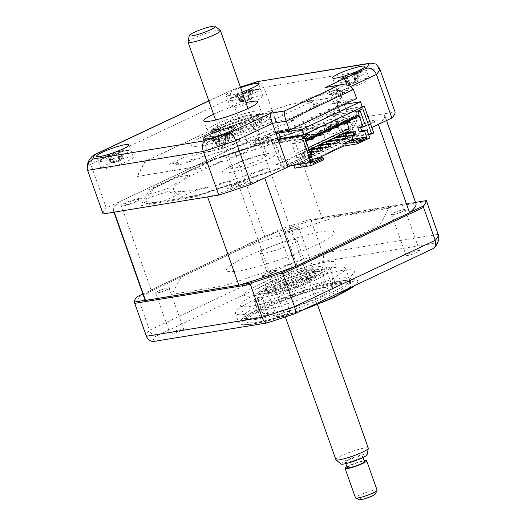<?xml version="1.0" encoding="UTF-8"?>
<svg xmlns="http://www.w3.org/2000/svg" width="526" height="526" viewBox="0 0 526 526"><rect width="100%" height="100%" fill="white"/><g stroke="black" fill="none" stroke-linecap="round" stroke-linejoin="round"><path stroke-width="0.39" stroke-dasharray="2.63 1.97" d="M341.249 134.478L332.425 113.774L327.409 116.134L328.987 119.843L280.529 142.664L278.944 138.956L273.934 141.316L284.54 166.196L343.031 138.654L341.321 134.656M343.031 138.654L368.562 134.485M332.425 113.774L362.789 108.816M327.409 116.134L357.772 111.177M328.987 119.843L359.1 114.924M280.529 142.664L306.586 138.41M278.944 138.956L309.308 133.999M273.934 141.316L304.298 136.359M284.54 166.196L313.207 161.515M362.21 106.568L333.839 111.203L345.115 137.667L373.782 132.986M314.029 147.51A84.804 11.401 -19.5 0 1 309.36 150.015A4.011 0.539 -19.5 0 0 309.288 150.784L318.079 149.345A4.011 0.539 -19.5 0 0 323.405 147.576L343.813 137.963A3.439 0.46 160.5 0 0 344.984 137.227L347.555 132.368A4.011 0.539 160.5 0 0 344.162 132.92L330.374 137.503A4.011 0.539 160.5 0 0 326.35 139.318A84.804 11.401 160.5 0 1 321.938 142.704L318.033 143.776A80.222 10.783 -19.5 0 0 322.78 134.814L326.968 133.196A84.804 11.401 -19.5 0 1 328.914 134.472A4.011 0.539 -19.5 0 0 332.327 133.821L346.108 129.245A4.011 0.539 -19.5 0 0 350.244 127.292L352.815 122.433A3.439 0.46 160.5 0 0 352.091 122.328L335.325 125.063A4.011 0.539 160.5 0 0 329.993 126.832L319.295 131.875A4.011 0.539 160.5 0 0 318.421 132.907A84.804 11.401 160.5 0 1 323.996 132.756L319.913 134.386A80.222 10.783 -19.5 0 0 288.978 139.436L291.18 138.114A84.804 11.401 -19.5 0 1 301.7 135.636A4.011 0.539 -19.5 0 0 306.592 133.946L317.29 128.909A4.011 0.539 -19.5 0 0 317.816 127.923L301.043 130.665A3.439 0.46 160.5 0 0 298.853 131.244L272.56 139.975A4.011 0.539 160.5 0 0 268.424 141.928L267.077 144.472A4.011 0.539 160.5 0 0 269.858 144.117A84.804 11.401 160.5 0 1 282.166 140.514L280.299 141.75A80.222 10.783 -19.5 0 0 231.802 157.859L230.723 157.603A84.804 11.401 -19.5 0 1 243.656 152.823A4.011 0.539 -19.5 0 0 247.167 151.087L248.515 148.542A4.011 0.539 -19.5 0 0 245.116 149.095L218.823 157.826A3.439 0.46 160.5 0 0 216.449 158.76L196.04 168.373A4.011 0.539 160.5 0 0 195.514 169.359L204.312 167.925A4.011 0.539 160.5 0 0 209.124 166.387A84.804 11.401 160.5 0 1 220.946 161.443L222.386 161.561A80.222 10.783 -19.5 0 0 184.738 179.287L181.016 180.247A84.804 11.401 -19.5 0 1 188.781 175.967A4.011 0.539 -19.5 0 0 188.854 175.204L180.056 176.637A4.011 0.539 -19.5 0 0 174.731 178.406L154.322 188.019A3.439 0.46 160.5 0 0 153.151 188.755L150.581 193.614A4.011 0.539 160.5 0 0 153.98 193.062L167.761 188.486A4.011 0.539 160.5 0 0 171.785 186.664A84.804 11.401 160.5 0 1 176.203 183.278L180.102 182.206A80.222 10.783 -19.5 0 0 175.362 191.168L171.167 192.786A84.804 11.401 -19.5 0 1 169.221 191.51A4.011 0.539 -19.5 0 0 165.815 192.161L152.034 196.744A4.011 0.539 -19.5 0 0 147.898 198.69L145.321 203.549A3.439 0.46 160.5 0 0 146.044 203.661L162.817 200.919A4.011 0.539 160.5 0 0 168.142 199.15L178.847 194.114A4.011 0.539 160.5 0 0 179.721 193.081A84.804 11.401 160.5 0 1 174.145 193.233L178.222 191.595A80.222 10.783 -19.5 0 0 209.157 186.546L206.955 187.874A84.804 11.401 -19.5 0 1 196.441 190.353A4.011 0.539 -19.5 0 0 191.543 192.036L180.845 197.079A4.011 0.539 -19.5 0 0 180.326 198.059L197.099 195.324A3.439 0.46 160.5 0 0 199.288 194.738L225.575 186.007A4.011 0.539 160.5 0 0 229.711 184.061L231.059 181.509A4.011 0.539 160.5 0 0 228.277 181.871A84.804 11.401 160.5 0 1 215.976 185.474L217.843 184.231A80.222 10.783 -19.5 0 0 266.334 168.123L267.412 168.386A84.804 11.401 -19.5 0 1 254.485 173.166A4.011 0.539 -19.5 0 0 250.974 174.895L249.626 177.446A4.011 0.539 -19.5 0 0 253.026 176.887L279.313 168.156A3.439 0.46 160.5 0 0 281.693 167.222L302.102 157.609A4.011 0.539 160.5 0 0 302.621 156.623L293.83 158.063A4.011 0.539 160.5 0 0 289.017 159.602A84.804 11.401 160.5 0 1 277.189 164.546L275.755 164.428A80.222 10.783 -19.5 0 0 313.397 146.695L317.125 145.735A84.804 11.401 -19.5 0 1 316.211 146.274M345.115 137.667L346.404 137.062L354.629 121.526L301.017 130.284L216.975 158.194L151.738 188.919L143.513 204.456L197.125 195.705L282.449 167.183L287.637 166.334M282.449 167.183L271.166 140.718L278.162 139.574M333.839 111.203L342.209 95.923L290.089 104.431L208.395 131.566L144.972 161.436L136.977 176.539L189.09 168.031L271.166 140.718M270.666 140.876L333.826 111.124L341.788 96.087L289.885 104.562L208.52 131.585L145.354 161.337L137.398 176.374L189.301 167.899L270.666 140.876M240.638 87.684A17.187 2.308 -19.5 0 0 226.121 95.272A17.187 2.308 -19.5 0 0 229.79 95.436A17.187 2.308 -19.5 0 0 242.177 92.03M259.213 95.942A17.187 2.308 -19.5 0 0 240.849 101.584A17.187 2.308 -19.5 0 0 230.48 107.58A17.187 2.308 -19.5 0 0 234.149 107.745A17.187 2.308 -19.5 0 0 252.513 102.103A17.187 2.308 -19.5 0 0 262.888 96.107A17.187 2.308 -19.5 0 0 259.213 95.942M129.705 156.939A17.187 2.308 -19.5 0 0 111.334 162.58A17.187 2.308 -19.5 0 0 100.966 168.576A17.187 2.308 -19.5 0 0 104.635 168.741A17.187 2.308 -19.5 0 0 122.999 163.099A17.187 2.308 -19.5 0 0 133.374 157.103A17.187 2.308 -19.5 0 0 129.705 156.939M236.128 139.561A17.187 2.308 -19.5 0 0 217.764 145.202A17.187 2.308 -19.5 0 0 207.389 151.199A17.187 2.308 -19.5 0 0 211.064 151.363A17.187 2.308 -19.5 0 0 229.428 145.722A17.187 2.308 -19.5 0 0 239.797 139.725A17.187 2.308 -19.5 0 0 236.128 139.561M365.642 78.565A17.187 2.308 -19.5 0 0 347.278 84.206A17.187 2.308 -19.5 0 0 336.903 90.202A17.187 2.308 -19.5 0 0 340.572 90.367A17.187 2.308 -19.5 0 0 358.942 84.725A17.187 2.308 -19.5 0 0 369.311 78.729A17.187 2.308 -19.5 0 0 365.642 78.565M245.958 102.701A28.647 3.853 -19.5 0 0 213.549 114.175M255.077 111.137A28.647 3.853 -19.5 0 0 224.47 120.539A28.647 3.853 -19.5 0 0 207.185 130.54A28.647 3.853 -19.5 0 0 213.3 130.816A28.647 3.853 -19.5 0 0 243.913 121.414A28.647 3.853 -19.5 0 0 261.198 111.413A28.647 3.853 -19.5 0 0 255.077 111.137M328.033 86.829L335.549 87.579L339.691 91.702L355.142 135.327L348.771 136.365L357.299 120.257L303.778 128.995L214.687 158.589L149.562 189.261L140.843 205.732L194.357 196.987L281.502 168.044L287.873 167.005M257.707 81.537L263.94 87.296L379.608 68.413M103.083 213.95A154.71 20.797 160.5 0 1 106.252 207.967L247.01 141.672A154.71 20.797 160.5 0 1 279.385 130.921L395.059 112.031M279.385 130.921L263.94 87.296A154.71 20.797 160.5 0 0 231.565 98.053C230.02 93.082 230.046 90.479 231.637 90.235L208.868 100.959M247.01 141.672L231.565 98.053L90.801 164.342L92.103 156.36M106.252 207.967L90.801 164.342A154.71 20.797 160.5 0 0 87.638 170.332M275.65 132.48L269.279 133.519L273.461 131.553L290.128 128.831L349.034 101.091L332.366 103.813L336.541 101.84L356.648 98.559M336.541 101.84L348.771 136.365M269.279 133.519L281.502 168.044M374.979 120.066A10.888 1.466 -19.5 0 0 360.514 124.872A10.888 1.466 -19.5 0 0 359.1 127.542A10.888 1.466 -19.5 0 0 373.559 122.742A10.888 1.466 -19.5 0 0 374.979 120.066M139.035 198.44A10.888 1.466 -19.5 0 0 124.577 203.24A10.888 1.466 -19.5 0 0 123.163 205.916A10.888 1.466 -19.5 0 0 137.621 201.116A10.888 1.466 -19.5 0 0 139.035 198.44M268.549 137.444A10.888 1.466 -19.5 0 0 254.091 142.25A10.888 1.466 -19.5 0 0 252.677 144.92A10.888 1.466 -19.5 0 0 267.136 140.12A10.888 1.466 -19.5 0 0 268.549 137.444M245.464 181.062A10.888 1.466 -19.5 0 0 230.999 185.869A10.888 1.466 -19.5 0 0 229.586 188.538A10.888 1.466 -19.5 0 0 244.051 183.738A10.888 1.466 -19.5 0 0 245.464 181.062M292.548 165.743L351.039 138.193L350.75 137.391L371.829 127.463L355.142 135.327M208.829 100.847L231.637 90.235A146.116 19.64 -19.5 0 1 240.474 87.224M270.233 122.453L286.907 119.731L345.812 91.991L329.144 94.713L333.32 92.747L334.516 90.485A14.327 1.926 160.5 0 0 313.535 97.402A14.327 1.926 160.5 0 0 315.81 99.782L275.709 118.666A14.327 1.926 160.5 0 0 255.557 124.708A14.327 1.926 160.5 0 0 253.841 128.482L266.057 124.419L270.233 122.453M311.609 267.984A7.16 0.96 160.5 0 1 313.134 268.05A7.16 0.96 160.5 0 1 308.815 270.555A7.16 0.96 160.5 0 1 301.161 272.902A7.16 0.96 160.5 0 1 299.636 272.836A7.16 0.96 160.5 0 1 303.956 270.331A7.16 0.96 160.5 0 1 311.609 267.984M286.663 231.959A7.16 0.96 -19.5 0 0 294.317 229.606A7.16 0.96 -19.5 0 0 298.636 227.107A7.16 0.96 -19.5 0 0 297.111 227.035A7.16 0.96 -19.5 0 0 289.458 229.389A7.16 0.96 -19.5 0 0 285.131 231.887A7.16 0.96 -19.5 0 0 286.663 231.959M182.095 328.98A7.16 0.96 160.5 0 1 183.627 329.046A7.16 0.96 160.5 0 1 179.3 331.544A7.16 0.96 160.5 0 1 171.647 333.898A7.16 0.96 160.5 0 1 170.122 333.826A7.16 0.96 160.5 0 1 174.441 331.327A7.16 0.96 160.5 0 1 182.095 328.98M157.149 292.949A7.16 0.96 -19.5 0 0 164.802 290.602A7.16 0.96 -19.5 0 0 169.122 288.103A7.16 0.96 -19.5 0 0 167.597 288.031A7.16 0.96 -19.5 0 0 159.943 290.385A7.16 0.96 -19.5 0 0 155.624 292.883A7.16 0.96 -19.5 0 0 157.149 292.949M288.518 311.602A7.16 0.96 160.5 0 1 290.05 311.668A7.16 0.96 160.5 0 1 285.73 314.167A7.16 0.96 160.5 0 1 278.076 316.52A7.16 0.96 160.5 0 1 276.545 316.448A7.16 0.96 160.5 0 1 280.871 313.95A7.16 0.96 160.5 0 1 288.518 311.602M263.579 275.571A7.16 0.96 -19.5 0 0 271.232 273.224A7.16 0.96 -19.5 0 0 275.552 270.726A7.16 0.96 -19.5 0 0 274.02 270.653A7.16 0.96 -19.5 0 0 266.366 273.007A7.16 0.96 -19.5 0 0 262.047 275.506A7.16 0.96 -19.5 0 0 263.579 275.571M418.032 250.606A7.16 0.96 160.5 0 1 419.564 250.672A7.16 0.96 160.5 0 1 415.244 253.177A7.16 0.96 160.5 0 1 407.591 255.524A7.16 0.96 160.5 0 1 406.059 255.458A7.16 0.96 160.5 0 1 410.379 252.953A7.16 0.96 160.5 0 1 418.032 250.606M393.093 214.582A7.16 0.96 -19.5 0 0 400.74 212.228A7.16 0.96 -19.5 0 0 405.066 209.729A7.16 0.96 -19.5 0 0 403.534 209.664A7.16 0.96 -19.5 0 0 395.881 212.011A7.16 0.96 -19.5 0 0 391.561 214.509A7.16 0.96 -19.5 0 0 393.093 214.582M248.883 313.897A63.028 8.469 160.5 0 1 235.424 313.292A63.028 8.469 160.5 0 1 273.461 291.292A63.028 8.469 160.5 0 1 340.795 270.607A63.028 8.469 160.5 0 1 354.254 271.212A63.028 8.469 160.5 0 1 316.225 293.212A63.028 8.469 160.5 0 1 248.883 313.897M305.922 308.525A63.028 8.469 160.5 0 1 252.421 323.885A63.028 8.469 160.5 0 1 241.289 324.568A63.028 8.469 160.5 0 1 238.962 323.28A63.028 8.469 160.5 0 1 276.998 301.28A63.028 8.469 160.5 0 1 344.333 280.595A63.028 8.469 160.5 0 1 357.792 281.2A63.028 8.469 160.5 0 1 356.792 283.665A63.028 8.469 160.5 0 1 354.8 285.506M339.283 283.81A55.756 7.495 160.5 0 1 351.19 284.342A55.756 7.495 160.5 0 1 317.546 303.804A55.756 7.495 160.5 0 1 257.983 322.103A55.756 7.495 160.5 0 1 246.076 321.564A55.756 7.495 160.5 0 1 279.72 302.108A55.756 7.495 160.5 0 1 339.283 283.81M333.596 267.754A55.756 7.495 160.5 0 1 345.503 268.286A55.756 7.495 160.5 0 1 311.859 287.748A55.756 7.495 160.5 0 1 252.296 306.04A55.756 7.495 160.5 0 1 240.389 305.507A55.756 7.495 160.5 0 1 274.033 286.052A55.756 7.495 160.5 0 1 333.596 267.754M137.174 296.651L137.904 297.348L149.562 330.269A154.71 20.797 -19.5 0 0 146.392 336.252M137.904 297.348L278.662 231.059L290.319 263.973L294.258 271.035L155.716 336.278A150.403 20.212 -19.5 0 0 152.908 341.584M415.586 202.359L308.972 219.763L311.037 220.302L322.694 253.223C323.714 256.359 323.792 259.121 322.931 261.507A150.403 20.212 -19.5 0 0 294.258 271.035M311.037 220.302L426.711 201.419M308.972 219.763A154.71 20.797 -19.5 0 0 280.003 229.389L278.662 231.059M142.875 293.968L280.003 229.389M240.744 284.638L145.308 300.221M410.162 212.241L294.021 266.938M316.244 255.202L224.109 285.809L171.969 294.323L180.983 277.294L244.439 247.404L336.574 216.804L388.721 208.289L379.7 225.319L316.244 255.202M434.213 247.95A150.403 20.212 -19.5 0 0 436.777 242.92L322.931 261.507M438.815 236.384L436.777 242.92M155.716 336.278C152.829 335.332 150.778 333.326 149.562 330.269L290.319 263.973A154.71 20.797 -19.5 0 1 322.694 253.223L438.362 234.333M255.833 120.152A25.787 3.465 -19.5 0 0 228.284 128.614A25.787 3.465 -19.5 0 0 212.728 137.615A25.787 3.465 -19.5 0 0 218.231 137.858A25.787 3.465 -19.5 0 0 245.78 129.396A25.787 3.465 -19.5 0 0 261.337 120.395A25.787 3.465 -19.5 0 0 255.833 120.152M261.152 114.523A34.381 4.622 -19.5 0 0 215.489 129.692A34.381 4.622 -19.5 0 0 211.018 138.134A34.381 4.622 -19.5 0 0 256.681 122.966A34.381 4.622 -19.5 0 0 261.152 114.523M211.965 140.81A34.381 4.622 160.5 0 1 216.436 132.368A34.381 4.622 160.5 0 1 262.099 117.199A34.381 4.622 160.5 0 1 257.635 125.642A34.381 4.622 160.5 0 1 211.965 140.81M201.524 145.728A48.708 6.549 160.5 0 1 207.855 133.768A48.708 6.549 160.5 0 1 272.547 112.281A48.708 6.549 160.5 0 1 266.215 124.241A48.708 6.549 160.5 0 1 201.524 145.728M327.994 268.063A4.3 0.579 -19.5 0 0 329.473 267.05A4.3 0.579 -19.5 0 0 327.067 267.353A4.3 0.579 -19.5 0 0 322.846 268.904A4.3 0.579 -19.5 0 0 321.373 269.917A4.3 0.579 -19.5 0 0 323.779 269.614A4.3 0.579 -19.5 0 0 327.994 268.063M333.681 284.119A4.3 0.579 -19.5 0 0 335.161 283.106A4.3 0.579 -19.5 0 0 332.754 283.409A4.3 0.579 -19.5 0 0 328.533 284.96A4.3 0.579 -19.5 0 0 327.054 285.973A4.3 0.579 -19.5 0 0 329.46 285.671A4.3 0.579 -19.5 0 0 333.681 284.119M330.644 294.895A55.006 7.39 160.5 0 1 246.648 319.42A55.006 7.39 160.5 0 1 264.729 305.659A55.006 7.39 160.5 0 1 321.919 284.941A55.006 7.39 160.5 0 1 349.395 283.034A55.006 7.39 160.5 0 1 330.644 294.895M262.599 303.745A57.301 7.699 -19.5 0 0 243.762 318.072A57.301 7.699 -19.5 0 0 331.255 292.535A57.301 7.699 -19.5 0 0 350.789 280.174A57.301 7.699 -19.5 0 0 322.168 282.166A57.301 7.699 -19.5 0 0 262.599 303.745M261.152 299.544A4.3 0.579 -19.5 0 0 262.625 298.531A4.3 0.579 -19.5 0 0 260.219 298.834A4.3 0.579 -19.5 0 0 256.004 300.385A4.3 0.579 -19.5 0 0 254.525 301.398A4.3 0.579 -19.5 0 0 256.931 301.096A4.3 0.579 -19.5 0 0 261.152 299.544M266.84 315.6A4.3 0.579 -19.5 0 0 268.313 314.587A4.3 0.579 -19.5 0 0 265.906 314.89A4.3 0.579 -19.5 0 0 261.685 316.442A4.3 0.579 -19.5 0 0 260.212 317.454A4.3 0.579 -19.5 0 0 262.619 317.152A4.3 0.579 -19.5 0 0 266.84 315.6M319.999 296.638A37.247 5.004 -19.5 0 0 332.794 287.847A37.247 5.004 -19.5 0 0 311.944 290.483A37.247 5.004 -19.5 0 0 275.368 303.923A37.247 5.004 -19.5 0 0 262.579 312.714A37.247 5.004 -19.5 0 0 283.429 310.077A37.247 5.004 -19.5 0 0 319.999 296.638M314.311 280.582A37.247 5.004 -19.5 0 0 327.106 271.791A37.247 5.004 -19.5 0 0 306.257 274.427A37.247 5.004 -19.5 0 0 269.687 287.867A37.247 5.004 -19.5 0 0 256.892 296.657A37.247 5.004 -19.5 0 0 277.741 294.014A37.247 5.004 -19.5 0 0 314.311 280.582M278.057 139.285L256.741 146.116L254.847 140.764L255.879 139.521L245.228 142.934L244.261 144.091L203.786 157.057L205.094 155.729L200.879 157.05L199.545 158.405L182.726 164L175.257 165.217L180.392 162.804L175.585 163.586L179.228 161.87L176.48 162.324L173.975 163.501L169.168 164.29L183.344 157.609A80.222 10.783 -19.5 0 0 224.747 146.57L223.813 147.701A85.948 11.552 -19.5 0 0 236.187 143.591L236.299 142.737A80.222 10.783 -19.5 0 0 281.311 125.05L284.415 124.642A85.948 11.552 160.5 0 0 294.027 120.119L290.28 120.829A80.222 10.783 160.5 0 0 312.431 106.883L317.757 105.174A85.948 11.552 160.5 0 0 318.966 102.886L313.562 104.746A80.222 10.783 160.5 0 0 299.958 102.688L314.14 96.015L318.947 95.226L316.435 96.409L319.183 95.962L322.826 94.246L327.632 93.464L332.761 91.044L340.23 89.821L340.473 91.123L338.317 91.886L338.514 92.957L332.458 95.081L332.577 95.693L338.52 93.608L337.666 100.104L332.11 102.011L331.886 103.721L337.837 101.676L339.73 107.028L339.224 110.881L337.324 105.529L337.837 101.676M276.163 133.933L254.847 140.764M336.331 92.721A4.583 0.618 -19.5 0 0 336.929 91.596A4.583 0.618 -19.5 0 0 330.841 93.615A4.583 0.618 -19.5 0 0 330.243 94.746A4.583 0.618 -19.5 0 0 336.331 92.721M321.991 113.175L319.243 113.623L321.991 113.175M296.92 124.984L294.172 125.431L296.92 124.984M305.277 121.046L302.529 121.493L305.277 121.046M344.247 104.398L337.324 105.529M313.634 117.114L310.886 117.561L313.634 117.114M288.564 128.916L285.822 129.363L288.564 128.916M330.341 109.244L327.599 109.691L330.341 109.244M193.522 159.976A4.583 0.618 -19.5 0 0 194.114 158.852A4.583 0.618 -19.5 0 0 188.025 160.877A4.583 0.618 -19.5 0 0 187.434 162.001A4.583 0.618 -19.5 0 0 193.522 159.976M362.394 107.1L339.224 110.881M271.304 287.722A25.787 3.465 160.5 0 1 265.794 287.479A25.787 3.465 160.5 0 1 281.357 278.478A25.787 3.465 160.5 0 1 308.907 270.016A25.787 3.465 160.5 0 1 314.41 270.265A25.787 3.465 160.5 0 1 298.853 279.26A25.787 3.465 160.5 0 1 271.304 287.722M310.8 275.368A25.787 3.465 -19.5 0 0 283.251 283.83A25.787 3.465 -19.5 0 0 267.695 292.831A25.787 3.465 -19.5 0 0 268.076 293.192A25.787 3.465 -19.5 0 0 273.198 293.074A25.787 3.465 -19.5 0 0 299.182 285.237A25.787 3.465 -19.5 0 0 316.238 276.137A25.787 3.465 -19.5 0 0 316.304 275.617A25.787 3.465 -19.5 0 0 310.8 275.368M274.414 293.751A24.637 3.314 160.5 0 1 269.516 293.863A24.637 3.314 160.5 0 1 282.561 285.519A24.637 3.314 160.5 0 1 310.34 276.834A24.637 3.314 160.5 0 1 315.541 277.57A24.637 3.314 160.5 0 1 299.241 286.262A24.637 3.314 160.5 0 1 274.414 293.751M306.586 278.602A19.482 2.617 160.5 0 1 310.741 278.787A19.482 2.617 160.5 0 1 298.985 285.592A19.482 2.617 160.5 0 1 278.175 291.983A19.482 2.617 160.5 0 1 274.013 291.798A19.482 2.617 160.5 0 1 285.769 284.993A19.482 2.617 160.5 0 1 306.586 278.602M292.844 239.797A19.482 2.617 160.5 0 1 296.999 239.987A19.482 2.617 160.5 0 1 285.243 246.786A19.482 2.617 160.5 0 1 264.433 253.177A19.482 2.617 160.5 0 1 260.271 252.993A19.482 2.617 160.5 0 1 272.027 246.194A19.482 2.617 160.5 0 1 292.844 239.797M316.119 269.739A34.381 4.622 -19.5 0 0 270.449 284.908A34.381 4.622 -19.5 0 0 265.985 293.35A34.381 4.622 -19.5 0 0 311.648 278.182A34.381 4.622 -19.5 0 0 316.119 269.739M415.915 203.299A143.822 19.33 -19.5 0 0 415.165 202.168L321.827 217.409A143.822 19.33 -19.5 0 0 264.696 236.384L151.113 289.879A143.822 19.33 -19.5 0 0 144.768 299.314M378.299 124.419A143.822 19.33 -19.5 0 0 384.644 114.984A143.822 19.33 -19.5 0 0 383.895 113.859L415.165 202.168M383.895 113.859L290.549 129.1L321.827 217.409M290.549 129.1A143.822 19.33 -19.5 0 0 233.426 148.076L264.696 236.384M233.426 148.076L119.836 201.57L151.113 289.879M119.836 201.57A143.822 19.33 -19.5 0 0 113.498 210.998A143.822 19.33 -19.5 0 0 114.247 212.129M276.413 270.772A8.337 1.118 160.5 0 1 268.082 274.546C263.519 275.933 261.573 276.157 262.237 275.223C263.335 274.243 265.932 273.066 270.042 271.699C274.611 270.259 276.735 269.95 276.413 270.772M169.99 288.149A8.337 1.118 160.5 0 1 161.653 291.923C157.096 293.311 155.15 293.534 155.814 292.601C156.906 291.621 159.51 290.444 163.612 289.076C168.189 287.637 170.312 287.327 169.99 288.149M322.024 231.677A57.17 7.686 -19.5 0 0 246.089 256.898A57.17 7.686 -19.5 0 0 238.659 270.936A57.17 7.686 -19.5 0 0 314.594 245.714A57.17 7.686 -19.5 0 0 322.024 231.677M405.927 209.775A8.337 1.118 160.5 0 1 397.597 213.549C393.034 214.937 391.088 215.167 391.752 214.233C392.843 213.247 395.447 212.07 399.55 210.702C404.126 209.263 406.25 208.953 405.927 209.775M299.504 227.153A8.337 1.118 160.5 0 1 291.167 230.927C286.611 232.314 284.658 232.545 285.329 231.611C286.42 230.625 289.017 229.448 293.127 228.08C297.703 226.64 299.827 226.331 299.504 227.153M207.586 196.888A143.822 19.33 -19.5 0 0 264.716 177.913M309.071 149.844L296.184 155.913L299.215 164.48L309.347 159.707L310.103 161.85L323.838 159.608M309.347 159.707L312.385 159.214M313.549 137.7L313.292 136.977L311.412 137.865L306.724 138.627M311.668 138.588L311.412 137.865M306.665 138.634L301.109 139.541L291.917 143.874L295.428 153.776L308.315 147.707M308.637 140.015L301.681 141.152L301.109 139.541M301.681 141.152L303.561 140.264L313.858 138.581M316.994 136.076L310.031 137.214L309.466 135.609L302.989 138.66L303.561 140.264M302.989 138.66L313.292 136.977M321.899 133.768L321.642 133.039L319.762 133.926L309.466 135.609M320.018 134.649L319.762 133.926M310.031 137.214L311.911 136.326L322.214 134.649M325.344 132.144L318.388 133.282L317.822 131.671L311.346 134.722L311.911 136.326M311.346 134.722L321.642 133.039M330.256 129.83L329.999 129.107L328.119 129.994L317.822 131.671M328.375 130.718L328.119 129.994M318.388 133.282L320.268 132.394L327.225 131.257M330.571 130.711L328.494 131.053M338.613 125.898L338.356 125.168L336.476 126.056L326.179 127.739L319.703 130.79L320.268 132.394M336.732 126.779L336.476 126.056M333.701 128.206L326.745 129.343L326.179 127.739M326.745 129.343L328.625 128.456L338.928 126.779M346.969 121.96L346.713 121.236L344.832 122.124L334.529 123.801L328.06 126.851L328.625 128.456M328.06 126.851L338.356 125.168M345.089 122.847L344.832 122.124M342.058 124.274L335.101 125.412L334.529 123.801M335.101 125.412L336.982 124.524L347.278 122.841M347.134 122.913L345.602 118.587L336.41 122.92L336.982 124.524M336.41 122.92L346.713 121.236M349.113 128.489L348.488 128.785M348.422 128.6L295.428 153.776M296.184 155.913L295.494 156.025L294.738 153.888M295.494 156.025L309.005 149.667M319.703 130.79L329.999 129.107M345.602 118.587L358.647 116.456M312.766 161.725L310.866 156.347L305.632 157.202L304.212 153.191L309.439 152.336L305.271 140.56L304.962 141.744L306.027 141.244M304.962 141.744L291.917 143.874M305.271 140.56L305.711 140.35M299.215 164.48L312.26 162.35L313.325 163.303M312.885 162.054L312.26 162.35M310.866 156.347L308.46 157.478L310.287 162.639M309.439 152.336L307.039 153.467L301.806 154.322L303.226 158.333L305.632 157.202M303.226 158.333L308.46 157.478M301.806 154.322L304.212 153.191M307.506 138.259L356.806 115.043L356.043 112.899L358.048 111.959M304.574 137.141L301.733 138.476L307.039 153.467M365.531 125.918L360.297 126.773L357.897 127.903M360.297 126.773L360.547 127.47M359.751 138.108L360.507 140.251L354.327 141.257L353.998 140.33M355.569 140.074L356.332 142.217L360.507 140.251M349.389 141.086L350.152 143.23L356.332 142.217M354.327 141.257L350.152 143.23M351.631 135.609L350.467 132.328M338.77 140.284L335.555 140.804L337.646 139.824L336.699 137.148M337.646 139.824L347.771 138.167M335.555 140.804L335.253 139.955M330.42 144.216L327.205 144.742L329.289 143.756L339.421 142.105M329.289 143.756L328.342 141.08M327.205 144.742L326.902 143.887M322.063 148.154L318.848 148.674L320.932 147.694L331.064 146.037M320.932 147.694L319.986 145.018M318.848 148.674L318.546 147.826M313.706 152.086L310.491 152.612L312.582 151.626L322.708 149.976M312.582 151.626L311.629 148.95M310.491 152.612L310.189 151.758M347.127 136.346L343.912 136.872L343.61 136.017M343.912 136.872L346.003 135.886L356.128 134.235M309.775 151.823L303.278 152.888L301.188 153.868L309.985 152.435M310.938 155.111L302.134 156.544L304.225 155.564L310.721 154.499M312.05 154.282L314.351 153.908M304.225 155.564L303.278 152.888M302.134 156.544L301.188 153.868M346.003 135.886L345.056 133.209M317.467 158.379L310.103 161.85M305.027 164.474L304.271 162.337L300.09 164.303L300.852 166.446L307.033 165.434L311.208 163.468L305.027 164.474L300.852 166.446M300.09 164.303L306.27 163.297L307.033 165.434M306.27 163.297L310.452 161.324L304.271 162.337M310.452 161.324L311.208 163.468M360.369 141.251L359.751 140.902L363.295 139.87L360.369 141.251M363.295 139.87L363.479 140.409L359.935 141.435L359.751 140.902M359.935 141.435L360.56 141.783L363.479 140.409M294.823 168.202L353.314 140.652L369.791 137.963M290.174 165.92L292.265 164.94L289.3 165.42L288.07 161.942L281.055 158.024L275.644 142.737L301.733 138.476M292.265 164.94L292.476 165.545M351.039 138.193L352.367 137.976L353.314 140.652M293.876 165.526L352.367 137.976M350.75 137.391L347.791 137.878L346.562 134.393L344.418 133.196M344.214 133.085L339.54 130.474L334.128 115.194L357.825 111.328M347.791 137.878L289.3 165.42M238.765 183.383C243.341 181.943 245.464 181.634 245.142 182.456A8.337 1.118 160.5 0 1 236.805 186.23C232.249 187.618 230.303 187.848 230.967 186.914C232.058 185.928 234.662 184.751 238.765 183.383M132.342 200.761C136.911 199.321 139.035 199.012 138.713 199.834A8.337 1.118 160.5 0 1 130.382 203.608C125.819 204.995 123.873 205.225 124.537 204.285C125.635 203.306 128.232 202.129 132.342 200.761M269.956 153.151A28.647 3.853 -19.5 0 0 231.907 165.795A28.647 3.853 -19.5 0 0 228.179 172.83A28.647 3.853 -19.5 0 0 266.235 160.187A28.647 3.853 -19.5 0 0 269.956 153.151M368.279 122.387C372.855 120.947 374.979 120.638 374.657 121.46A8.337 1.118 160.5 0 1 366.32 125.241C361.763 126.628 359.817 126.851 360.481 125.918C361.572 124.938 364.17 123.761 368.279 122.387M261.856 139.765C266.426 138.325 268.549 138.016 268.227 138.838A8.337 1.118 160.5 0 1 259.897 142.618C255.334 144.006 253.387 144.229 254.051 143.296C255.149 142.316 257.747 141.139 261.856 139.765M121.631 151.652A15.471 2.078 -19.5 0 0 100.722 160.239A15.471 2.078 -19.5 0 0 107.856 160.318A15.471 2.078 -19.5 0 0 124.465 154.256A15.471 2.078 -19.5 0 0 128.311 150.469A15.471 2.078 -19.5 0 0 121.631 151.652M110.092 156.505L108.1 157.432A39.148 20.58 -123.6 0 1 109.145 155.972L109.454 155.249L107.482 155.722A39.148 30.554 -147.4 0 0 105.128 156.978L106.956 155.834A39.148 33.46 88.7 0 1 109.329 154.539A39.148 33.46 88.7 0 1 109.474 154.466L114.964 152.316A39.148 20.58 -123.6 0 1 116.752 151.988L120.158 151.08A39.148 17.68 92.9 0 0 119.139 151.218A39.148 17.68 92.9 0 0 118.679 151.324L118.186 151.534L118.718 160.594A6.753 0.907 160.5 0 1 118.889 160.305L119.402 159.102L118.679 151.324C117.706 151.606 118.258 151.692 120.342 151.573A39.148 33.46 88.7 0 1 123.13 151.527C121.493 151.843 120.888 152.224 121.302 152.678A39.148 30.554 -147.4 0 0 118.357 152.823L112.866 154.979A39.148 17.68 92.9 0 0 111.505 156.524L110.092 156.505M118.889 160.305A6.753 0.907 160.5 0 1 112.742 162.718L110.868 162.429L106.956 155.834M120.158 151.08L119.501 159.036L116.752 151.988M119.501 159.036L114.964 152.316M112.742 162.718A6.753 0.907 160.5 0 1 114.753 162.639A6.753 0.907 160.5 0 1 114.609 163.001A6.753 0.907 160.5 0 1 120.756 160.588A6.753 0.907 160.5 0 1 118.718 160.594M120.756 160.588L121.927 159.483L120.342 151.573M123.13 151.527L121.927 159.483L118.357 152.823M122.117 159.431L121.256 154.355M114.609 163.001L113.583 162.758L112.866 154.979M111.505 156.524L113.484 162.823L109.145 155.972M113.484 162.823L108.1 157.432M110.868 162.429L105.128 156.978M262.704 154.697A19.482 2.617 160.5 0 1 266.866 154.881A19.482 2.617 160.5 0 1 255.11 161.686A19.482 2.617 160.5 0 1 234.294 168.077A19.482 2.617 160.5 0 1 230.138 167.893A19.482 2.617 160.5 0 1 241.894 161.088A19.482 2.617 160.5 0 1 262.704 154.697M248.962 115.891A19.482 2.617 160.5 0 1 253.124 116.082A19.482 2.617 160.5 0 1 241.368 122.88A19.482 2.617 160.5 0 1 220.552 129.271A19.482 2.617 160.5 0 1 216.396 129.087A19.482 2.617 160.5 0 1 228.153 122.288A19.482 2.617 160.5 0 1 248.962 115.891M252.723 114.122A24.637 3.314 -19.5 0 0 227.896 121.611A24.637 3.314 -19.5 0 0 211.597 130.31A24.637 3.314 -19.5 0 0 216.797 131.04A24.637 3.314 -19.5 0 0 244.57 122.361A24.637 3.314 -19.5 0 0 257.622 114.01A24.637 3.314 -19.5 0 0 252.723 114.122M216.337 132.506A25.787 3.465 160.5 0 1 210.9 131.737A25.787 3.465 160.5 0 1 227.955 122.637A25.787 3.465 160.5 0 1 253.94 114.799A25.787 3.465 160.5 0 1 259.062 114.681A25.787 3.465 160.5 0 1 245.412 123.419A25.787 3.465 160.5 0 1 216.337 132.506M357.568 73.285A15.471 2.078 -19.5 0 0 336.66 81.865A15.471 2.078 -19.5 0 0 343.794 81.951A15.471 2.078 -19.5 0 0 360.402 75.889A15.471 2.078 -19.5 0 0 364.248 72.095A15.471 2.078 -19.5 0 0 357.568 73.285M346.029 78.131L344.037 79.058A39.148 20.58 -123.6 0 1 345.089 77.598L345.391 76.875L343.425 77.348A39.148 30.554 -147.4 0 0 341.072 78.611L342.893 77.46A39.148 33.46 88.7 0 1 345.266 76.165A39.148 33.46 88.7 0 1 345.411 76.099L350.901 73.942A39.148 20.58 -123.6 0 1 352.69 73.614L356.095 72.706A39.148 17.68 92.9 0 0 355.076 72.851A39.148 17.68 92.9 0 0 354.623 72.95L354.123 73.16L354.655 82.227A6.753 0.907 160.5 0 1 354.833 81.931L355.339 80.728L354.623 72.95C353.643 73.239 354.195 73.324 356.286 73.206A39.148 33.46 88.7 0 1 359.067 73.16C357.43 73.469 356.825 73.857 357.246 74.304A39.148 30.554 -147.4 0 0 354.294 74.455L348.804 76.612A39.148 17.68 92.9 0 0 347.449 78.15L346.029 78.131M354.833 81.931A6.753 0.907 160.5 0 1 348.679 84.344L346.805 84.055L342.893 77.46M356.095 72.706L355.438 80.662L352.69 73.614M348.679 84.344A6.753 0.907 160.5 0 1 350.697 84.272A6.753 0.907 160.5 0 1 350.546 84.627A6.753 0.907 160.5 0 1 356.694 82.214A6.753 0.907 160.5 0 1 354.655 82.227M356.694 82.214L357.864 81.109L356.286 73.206M359.067 73.16L357.864 81.109L354.294 74.455M358.055 81.057L357.246 74.304L357.193 75.981M350.546 84.627L349.527 84.384L348.804 76.612M347.449 78.15L349.422 84.449L345.089 77.598M349.422 84.449L344.037 79.058M346.805 84.055L341.072 78.611M355.438 80.662L350.901 73.942M228.054 134.281A15.471 2.078 -19.5 0 0 207.145 142.862A15.471 2.078 -19.5 0 0 214.286 142.94A15.471 2.078 -19.5 0 0 230.894 136.878A15.471 2.078 -19.5 0 0 234.741 133.091A15.471 2.078 -19.5 0 0 228.054 134.281M216.515 139.127L214.523 140.054A39.148 20.58 -123.6 0 1 215.575 138.594L215.877 137.871L213.911 138.345A39.148 30.554 -147.4 0 0 211.557 139.607L213.378 138.456A39.148 33.46 88.7 0 1 215.752 137.161A39.148 33.46 88.7 0 1 215.897 137.089L221.387 134.939A39.148 20.58 -123.6 0 1 223.175 134.61L226.588 133.703A39.148 17.68 92.9 0 0 225.562 133.841A39.148 17.68 92.9 0 0 225.108 133.946L224.615 134.156L225.141 143.217A6.753 0.907 160.5 0 1 225.319 142.927L225.825 141.724L225.108 133.946C224.129 134.229 224.687 134.314 226.772 134.196A39.148 33.46 88.7 0 1 229.553 134.15C227.922 134.465 227.311 134.847 227.732 135.3A39.148 30.554 -147.4 0 0 224.78 135.452L219.289 137.602A39.148 17.68 92.9 0 0 217.935 139.147L216.515 139.127M225.319 142.927A6.753 0.907 160.5 0 1 219.171 145.34L217.291 145.051L213.378 138.456M227.679 136.977L227.732 135.3L228.547 142.053L229.553 134.15M228.547 142.053L224.78 135.452M226.588 133.703L225.93 141.658L223.175 134.61M225.93 141.658L221.387 134.939M219.171 145.34A6.753 0.907 160.5 0 1 221.183 145.261A6.753 0.907 160.5 0 1 221.032 145.623A6.753 0.907 160.5 0 1 227.179 143.21A6.753 0.907 160.5 0 1 225.141 143.217M227.179 143.21L228.356 142.105L226.772 134.196M221.032 145.623L220.013 145.38L219.289 137.602M217.935 139.147L219.907 145.446L215.575 138.594M219.907 145.446L214.523 140.054M217.291 145.051L211.557 139.607M236.167 94.989L236.47 94.838A39.148 33.46 88.7 0 1 238.843 93.543A39.148 33.46 88.7 0 1 238.988 93.477L244.472 91.32A39.148 20.58 -123.6 0 1 246.26 90.991L249.672 90.084A39.148 17.68 92.9 0 0 248.653 90.222A39.148 17.68 92.9 0 0 248.193 90.327L247.7 90.538L248.233 99.598A6.753 0.907 160.5 0 1 248.404 99.309L248.91 98.106L248.193 90.327C247.22 90.617 247.772 90.696 249.857 90.577A39.148 33.46 88.7 0 1 252.638 90.531C251.007 90.847 250.396 91.228 250.817 91.682A39.148 30.554 -147.4 0 0 247.871 91.833L242.381 93.99A39.148 17.68 92.9 0 0 241.02 95.528L239.606 95.508L237.614 96.436A39.148 20.58 -123.6 0 1 238.659 94.976L238.968 94.253L236.996 94.726A39.148 30.554 -147.4 0 0 234.642 95.988L236.167 94.989M248.404 99.309A6.753 0.907 160.5 0 1 242.256 101.722L240.382 101.433L236.47 94.838M251.139 90.663A15.471 2.078 -19.5 0 0 230.237 99.243A15.471 2.078 -19.5 0 0 237.371 99.322A15.471 2.078 -19.5 0 0 253.979 93.266A15.471 2.078 -19.5 0 0 257.825 89.473A15.471 2.078 -19.5 0 0 251.139 90.663M250.77 93.358L251.441 98.487L249.857 90.577M244.472 91.32L248.91 98.106L249.672 90.084M242.256 101.722A6.753 0.907 160.5 0 1 244.268 101.649A6.753 0.907 160.5 0 1 244.117 102.005A6.753 0.907 160.5 0 1 250.264 99.592A6.753 0.907 160.5 0 1 248.233 99.598M250.264 99.592L251.441 98.487L247.871 91.833M251.632 98.434L252.638 90.531M244.117 102.005L243.097 101.761L242.381 93.99M241.02 95.528L242.999 101.827L238.659 94.976M242.999 101.827L237.614 96.436M240.382 101.433L234.642 95.988M249.015 98.04L246.26 90.991M254.591 295.592A48.708 6.549 160.5 0 1 260.922 283.632A48.708 6.549 160.5 0 1 325.614 262.145A48.708 6.549 160.5 0 1 319.282 274.105A48.708 6.549 160.5 0 1 254.591 295.592M265.038 290.674A34.381 4.622 160.5 0 1 269.503 282.232A34.381 4.622 160.5 0 1 315.173 267.063A34.381 4.622 160.5 0 1 310.702 275.506A34.381 4.622 160.5 0 1 265.038 290.674M188.032 41.962A17.187 2.308 160.5 0 1 200.597 35.288A17.187 2.308 160.5 0 1 220.335 30.521M368.285 448.152A17.187 2.308 -19.5 0 0 348.436 452.774A17.187 2.308 -19.5 0 0 335.877 459.632M340.979 463.998A13.88 1.867 160.5 0 1 351.033 458.337A13.88 1.867 160.5 0 1 367.069 454.76M355.924 459.842A9.166 1.23 160.5 0 1 345.332 462.301A9.166 1.23 160.5 0 1 352.032 458.646A9.166 1.23 160.5 0 1 362.618 456.18A9.166 1.23 160.5 0 1 355.924 459.842M347.232 467.653A9.166 1.23 160.5 0 1 353.926 463.998A9.166 1.23 160.5 0 1 364.511 461.539M377.103 490.206A11.46 1.539 -19.5 0 0 363.867 493.289A11.46 1.539 -19.5 0 0 355.497 497.859M346.923 466.786A11.46 1.539 160.5 0 1 353.439 463.847A11.46 1.539 160.5 0 1 364.209 460.664M359.271 499.7A8.594 1.157 160.5 0 1 365.419 496.149A8.594 1.157 160.5 0 1 375.327 494.013M351.059 86.349L339.691 91.702L353.426 89.459M254.768 323.615A60.168 8.087 160.5 0 1 262.586 308.841A60.168 8.087 160.5 0 1 342.498 282.298A60.168 8.087 160.5 0 1 334.681 297.072A60.168 8.087 160.5 0 1 254.768 323.615M215.2 136.168A28.647 3.853 160.5 0 1 218.921 129.133A28.647 3.853 160.5 0 1 256.977 116.489A28.647 3.853 160.5 0 1 253.249 123.525A28.647 3.853 160.5 0 1 215.2 136.168M311.938 271.705A28.647 3.853 -19.5 0 0 273.888 284.349A28.647 3.853 -19.5 0 0 270.16 291.384A28.647 3.853 -19.5 0 0 308.216 278.741A28.647 3.853 -19.5 0 0 311.938 271.705M109.474 154.466L111.058 162.376L107.482 155.722M345.411 76.099L346.996 84.002L343.425 77.348M215.897 137.089L217.481 144.998L213.911 138.345M238.988 93.477L240.573 101.38L236.996 94.726M230.48 107.58L226.121 95.272M100.966 168.576L96.606 156.268M207.389 151.199L203.029 138.89M336.903 90.202L332.544 77.894M207.185 130.54L203.772 120.908M261.198 111.413L257.786 101.781M369.311 78.729L364.952 66.421M239.797 139.725L235.438 127.41M133.374 157.103L129.015 144.788M262.888 96.107L258.529 83.798M231.276 90.275L240.448 87.145M298.636 227.107L313.134 268.05M169.122 288.103L183.627 329.046M275.552 270.726L290.05 311.668M405.066 209.729L419.564 250.672M235.424 313.292L238.962 323.28M301.799 310.465L253.795 323.917C248.686 324.812 244.518 325.029 241.289 324.568M345.503 268.286L351.19 284.342M240.389 305.507L246.076 321.564M355.017 285.401L356.792 283.665M354.254 271.212L357.792 281.2M391.561 214.509L406.059 255.458M262.047 275.506L276.545 316.448M155.624 292.883L170.122 333.826M285.131 231.887L299.636 272.836M261.337 120.395L261.468 118.633C262.882 118.501 258.437 120.881 248.121 125.773C235.609 130.908 224.799 134.321 215.68 136.017L211.518 136.319L212.728 137.615M335.161 283.106L329.473 267.05M246.648 319.42L243.762 318.072M268.313 314.587L262.625 298.531M327.106 271.791L332.794 287.847M256.892 296.657L262.579 312.714M260.212 317.454L254.525 301.398M349.395 283.034L350.789 280.174M327.054 285.973L321.373 269.917M316.304 275.617L314.41 270.265L315.62 271.554L311.458 271.863C303.252 273.349 293.252 276.433 281.443 281.094C267.695 286.624 264.499 290.102 265.669 289.247L265.794 287.479L267.695 292.831M269.516 293.863L268.076 293.192M296.999 239.987L310.741 278.787M260.271 252.993L274.013 291.798M315.541 277.57L316.238 276.137M384.644 114.984L386.597 120.507M113.498 210.998L113.912 212.182M113.609 152.744A40.108 40.108 0 0 0 109.329 154.539M106.923 155.821A40.108 40.108 0 0 0 100.722 160.239M107.021 155.775L107.823 156.899M109.454 155.249L114.753 162.639M128.311 150.469A40.108 40.108 0 0 0 119.139 151.218M253.124 116.082L266.866 154.881M211.597 130.31L210.9 131.737M257.622 114.01L259.062 114.681M216.396 129.087L230.138 167.893M349.547 74.37A40.108 40.108 0 0 0 345.266 76.165M342.867 77.447A40.108 40.108 0 0 0 336.66 81.865M342.959 77.401L343.767 78.532M345.391 76.875L350.697 84.272M364.248 72.095A40.108 40.108 0 0 0 355.076 72.851M220.032 135.366A40.108 40.108 0 0 0 215.752 137.161M213.352 138.443A40.108 40.108 0 0 0 207.145 142.862M213.444 138.397L214.253 139.521M215.877 137.871L221.183 145.261M234.741 133.091A40.108 40.108 0 0 0 225.562 133.841M236.529 94.779L237.338 95.903M243.117 91.748A40.108 40.108 0 0 0 238.843 93.543M236.437 94.825A40.108 40.108 0 0 0 230.237 99.243M257.825 89.473A40.108 40.108 0 0 0 248.653 90.222M238.968 94.253L244.268 101.649M285.342 316.922L215.601 119.987M345.332 462.301L345.806 463.623M362.618 456.18L363.085 457.502M317.441 304.574L248.009 108.507"/><path stroke-width="0.79" d="M368.562 134.485L371.691 133.972L373.782 132.986L364.308 106.226L301.641 135.741L311.116 162.501L313.207 161.515L304.298 136.359L309.308 133.999L310.636 137.746L359.1 114.924L357.772 111.177L362.789 108.816L371.691 133.972M306.586 138.41L310.636 137.746M362.21 106.568L364.308 106.226M314.029 147.51A84.804 11.401 -19.5 0 0 316.211 146.274M287.637 166.334L311.116 162.501M278.162 139.574L301.641 135.741M242.177 92.03A17.187 2.308 -19.5 0 0 258.529 83.798A17.187 2.308 -19.5 0 0 254.854 83.634A17.187 2.308 -19.5 0 0 240.638 87.684M125.346 144.624A17.187 2.308 -19.5 0 0 106.975 150.265A17.187 2.308 -19.5 0 0 96.606 156.268A17.187 2.308 -19.5 0 0 100.275 156.432A17.187 2.308 -19.5 0 0 118.639 150.791A17.187 2.308 -19.5 0 0 129.015 144.788A17.187 2.308 -19.5 0 0 125.346 144.624M231.769 127.246A17.187 2.308 -19.5 0 0 213.405 132.887A17.187 2.308 -19.5 0 0 203.029 138.89A17.187 2.308 -19.5 0 0 206.705 139.055A17.187 2.308 -19.5 0 0 225.069 133.413A17.187 2.308 -19.5 0 0 235.438 127.41A17.187 2.308 -19.5 0 0 231.769 127.246M361.283 66.256A17.187 2.308 -19.5 0 0 342.919 71.898A17.187 2.308 -19.5 0 0 332.544 77.894A17.187 2.308 -19.5 0 0 336.213 78.058A17.187 2.308 -19.5 0 0 354.583 72.417A17.187 2.308 -19.5 0 0 364.952 66.421A17.187 2.308 -19.5 0 0 361.283 66.256M213.549 114.175A28.647 3.853 -19.5 0 0 203.772 120.908A28.647 3.853 -19.5 0 0 209.887 121.177A28.647 3.853 -19.5 0 0 240.5 111.775A28.647 3.853 -19.5 0 0 257.786 101.781A28.647 3.853 -19.5 0 0 251.671 101.505A28.647 3.853 -19.5 0 0 245.958 102.701M339.165 85.225L341.762 84.587L349.284 85.337L353.426 89.459L356.648 98.559L289.385 130.238L275.65 132.48L272.429 123.38C270.785 118.403 270.213 115.023 270.706 113.241L284.435 110.999L339.165 85.225L325.43 87.467L366.214 68.262A146.116 19.64 -19.5 0 0 368.667 63.633L370.534 63.113L375.985 64.06L379.608 68.413L395.059 112.031A154.71 20.797 160.5 0 1 391.89 118.021L376.438 74.396L351.059 86.349M325.43 87.467L341.762 84.587M366.214 68.262C370.745 67.506 374.157 69.55 376.438 74.396A154.71 20.797 160.5 0 0 379.608 68.413M368.667 63.633L257.299 81.635L370.534 63.113M275.65 132.48L287.873 167.005L251.126 184.31A154.71 20.797 160.5 0 1 218.75 195.067L103.083 213.95L87.638 170.332L87.184 168.274L88.552 162.672L92.892 159.049L204.897 140.764A146.116 19.64 -19.5 0 0 229.915 132.453L270.706 113.241M218.75 195.067L203.306 151.442C201.866 146.267 202.398 142.71 204.897 140.764M289.385 130.238L286.164 121.138L272.429 123.38L235.681 140.685C233.695 135.695 231.775 132.953 229.915 132.453M251.126 184.31L235.681 140.685A154.71 20.797 160.5 0 1 203.306 151.442L87.638 170.332M391.89 118.021L371.829 127.463L378.299 124.419L409.576 212.728A143.822 19.33 -19.5 0 0 415.915 203.299L386.597 120.507M284.435 110.999C283.941 112.781 284.52 116.161 286.164 121.138L353.426 89.459M87.184 168.274C87.191 164.086 88.269 160.792 90.419 158.385L92.103 156.36L95.337 154.427A146.116 19.64 -19.5 0 0 92.892 159.049M354.8 285.506A63.028 8.469 160.5 0 1 305.922 308.525M410.162 212.241L423.509 205.955L423.542 207.402L435.199 240.316C436.172 243.439 435.765 246.076 433.97 248.219A150.403 20.212 -19.5 0 0 434.213 247.95C438.342 243.295 439.309 238.475 438.815 236.384L426.343 200.603L415.586 202.359M423.542 207.402L282.778 273.691L294.435 306.612L435.199 240.316A154.71 20.797 -19.5 0 0 438.362 234.333M240.744 284.638L251.711 282.843L250.402 284.448L262.06 317.362A154.71 20.797 -19.5 0 0 294.435 306.612C295.48 309.702 295.809 311.984 295.428 313.47L433.97 248.219M250.402 284.448L134.735 303.338L146.392 336.252L262.06 317.362C263.23 320.413 264.795 322.287 266.754 322.99A150.403 20.212 -19.5 0 0 295.428 313.47M134.735 303.338L134.34 302.009A154.71 20.797 -19.5 0 1 137.174 296.651L142.875 293.968M145.308 300.221L134.34 302.009M251.711 282.843A154.71 20.797 -19.5 0 0 280.68 273.224L282.778 273.691M294.021 266.938L280.68 273.224M423.509 205.955A154.71 20.797 -19.5 0 0 426.343 200.603M146.392 336.252C147.622 339.29 149.792 341.065 152.908 341.584L266.754 322.99M360.501 101.748L302.009 129.291L303.903 134.643L362.394 107.1L360.501 101.748L344.247 104.398M303.903 134.643L280.733 138.43L278.057 139.285M302.009 129.291L278.839 133.078L280.733 138.43M278.839 133.078L276.163 133.933M113.912 212.182L144.768 299.314A143.822 19.33 -19.5 0 0 145.518 300.438L238.863 285.204A143.822 19.33 -19.5 0 0 295.987 266.222L409.576 212.728M238.863 285.204L207.586 196.888L114.247 212.129L145.518 300.438M290.174 165.92L264.716 177.913L295.987 266.222M312.385 159.214L322.392 157.576L312.885 162.054M310.287 162.639L311.307 165.506L323.838 159.608L322.392 157.576M308.637 140.015L311.977 139.469L313.858 138.581L313.549 137.7M311.977 139.469L311.668 138.588M316.994 136.076L320.334 135.53L322.214 134.649L321.899 133.768M320.334 135.53L320.018 134.649M325.344 132.144L328.691 131.599L330.571 130.711L330.256 129.83M328.691 131.599L328.375 130.718M328.494 131.053L327.225 131.257M333.701 128.206L337.048 127.66L338.928 126.779L338.613 125.898M337.048 127.66L336.732 126.779M342.058 124.274L345.398 123.728L347.278 122.841L346.969 121.96M345.398 123.728L345.089 122.847M348.488 128.785L349.185 130.744L349.869 130.632L309.071 149.844M309.005 149.667L349.185 130.744M308.315 147.707L349.113 128.489L347.134 122.913M306.027 141.244L358.647 116.456L358.956 115.273L363.124 127.049L357.897 127.903L359.317 131.921L364.551 131.066L366.951 129.935L361.717 130.79L359.317 131.921M305.711 140.35L358.956 115.273M323.457 158.536L313.325 163.303L312.766 161.725M358.048 111.959L360.225 110.933L365.531 125.918L363.124 127.049M307.506 138.259L306.671 138.654L305.908 136.51L304.574 137.141M360.547 127.47L361.717 130.79M364.551 131.066L367.01 138.022L356.884 142.796L357.259 143.868L343.531 146.11L342.768 143.966L352.9 139.193L351.631 135.609M366.951 129.935L369.791 137.963L357.259 143.868M359.751 138.108L353.571 139.12L349.389 141.086L355.569 140.074L359.751 138.108M353.998 140.33L353.571 139.12M367.01 138.022L365.945 137.062L355.813 141.836L342.768 143.966M365.945 137.062L352.9 139.193M355.813 141.836L356.884 142.796M350.467 132.328L349.869 130.632M345.687 139.153L347.771 138.167L346.825 135.491L336.699 137.148L334.608 138.128L344.74 136.477L345.687 139.153L338.77 140.284M346.825 135.491L344.74 136.477M335.253 139.955L334.608 138.128M337.33 143.085L339.421 142.105L338.468 139.429L328.342 141.08L326.251 142.066L336.384 140.409L337.33 143.085L330.42 144.216M338.468 139.429L336.384 140.409M326.902 143.887L326.251 142.066M328.974 147.024L331.064 146.037L330.118 143.361L319.986 145.018L317.901 145.998L328.027 144.348L328.974 147.024L322.063 148.154M330.118 143.361L328.027 144.348M318.546 147.826L317.901 145.998M320.617 150.955L322.708 149.976L321.761 147.3L311.629 148.95L309.544 149.936L319.67 148.279L320.617 150.955L313.706 152.086M321.761 147.3L319.67 148.279M310.189 151.758L309.544 149.936M354.037 135.215L356.128 134.235L355.182 131.559L345.056 133.209L342.965 134.196L353.091 132.539L354.037 135.215L347.127 136.346M355.182 131.559L353.091 132.539M343.61 136.017L342.965 134.196M312.26 154.894L314.351 153.908L313.404 151.232L311.313 152.218L312.26 154.894L310.938 155.111M313.404 151.232L309.775 151.823M309.985 152.435L311.313 152.218M310.721 154.499L312.05 154.282M343.531 146.11L317.467 158.379M311.307 165.506L294.823 168.202L293.876 165.526L292.476 165.545M357.825 111.328L360.225 110.933M199.4 30.153A13.88 1.867 -19.5 0 0 189.255 35.538A13.88 1.867 -19.5 0 0 205.298 31.961A13.88 1.867 -19.5 0 0 215.344 26.3A13.88 1.867 -19.5 0 0 199.4 30.153M215.344 26.3L220.335 30.521A17.187 2.308 160.5 0 1 220.447 30.672A17.187 2.308 160.5 0 1 207.895 37.53A17.187 2.308 160.5 0 1 188.038 42.146A17.187 2.308 160.5 0 1 188.032 41.962L189.255 35.538M285.342 316.922L335.877 459.632A17.187 2.308 -19.5 0 0 335.989 459.783A17.187 2.308 -19.5 0 0 355.727 455.01A17.187 2.308 -19.5 0 0 368.299 448.343A17.187 2.308 -19.5 0 0 368.285 448.152L317.441 304.574M368.299 448.343L367.069 454.76A13.88 1.867 160.5 0 1 356.924 460.145A13.88 1.867 160.5 0 1 340.979 463.998L335.989 459.783M363.085 457.502L364.511 461.539A9.166 1.23 160.5 0 1 357.818 465.194A9.166 1.23 160.5 0 1 347.232 467.653L345.806 463.623M345.069 468.423L355.497 497.859A11.46 1.539 -19.5 0 0 355.661 498.023A11.46 1.539 -19.5 0 0 368.733 494.782A11.46 1.539 -19.5 0 0 377.07 490.442A11.46 1.539 -19.5 0 0 377.103 490.206L366.675 460.769A11.46 1.539 160.5 0 1 358.305 465.339A11.46 1.539 160.5 0 1 345.069 468.423A11.46 1.539 160.5 0 1 346.923 466.786M377.07 490.442L375.327 494.013A8.594 1.157 160.5 0 1 369.068 497.267A8.594 1.157 160.5 0 1 359.271 499.7L355.661 498.023M364.209 460.664A11.46 1.539 160.5 0 1 366.675 460.769M256.662 81.924A146.116 19.64 -19.5 0 0 240.474 87.224M208.868 100.959L95.337 154.427M94.147 154.854L208.829 100.847M240.448 87.145L257.299 81.635M301.799 310.465L334.648 297.17L355.017 285.401M215.601 119.987L188.038 42.146M248.009 108.507L220.447 30.672"/></g></svg>
